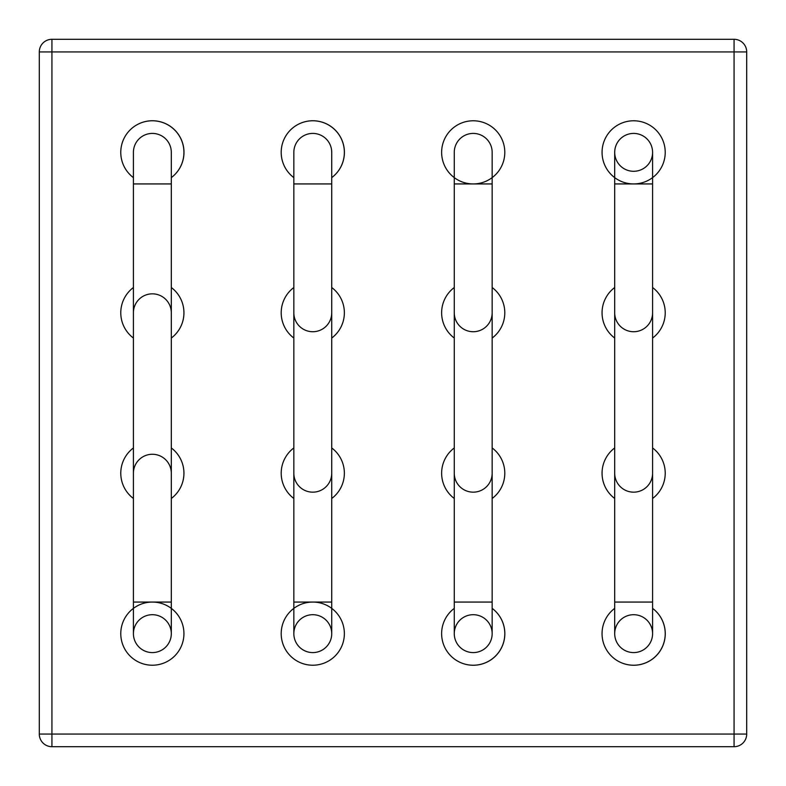 <?xml version="1.0" encoding="UTF-8"?>
<svg xmlns="http://www.w3.org/2000/svg" width="786" height="786" viewBox="0 0 786 786"><rect width="100%" height="100%" fill="white"/><g stroke="black" fill="none" stroke-linecap="round" stroke-linejoin="round"><path stroke-width="1.18" d="M734.065 39.3L51.935 39.3A12.635 12.635 0 0 0 39.3 51.935L39.3 734.065A12.635 12.635 0 0 0 51.935 746.7L734.065 746.7A12.635 12.635 0 0 0 746.7 734.065L746.7 51.935A12.635 12.635 0 0 0 734.065 39.3L51.935 39.3A12.635 12.635 0 0 0 39.3 51.935L39.3 734.065A12.635 12.635 0 0 0 51.935 746.7L734.065 746.7A12.635 12.635 0 0 0 746.7 734.065L746.7 51.935A12.635 12.635 0 0 0 734.065 39.3L734.065 51.935L51.935 51.935L51.935 39.3L51.935 734.065L39.3 734.065A12.635 12.635 0 0 0 51.935 746.7L51.935 734.065L734.065 734.065L734.065 51.935L746.7 51.935L51.935 51.935L51.935 734.065L39.3 734.065A12.635 12.635 0 0 0 51.935 746.7L51.935 734.065L734.065 734.065L734.065 746.7A12.635 12.635 0 0 0 746.7 734.065L734.065 734.065L734.065 39.3M665.221 633.644A31.578 31.578 0 0 0 652.586 608.374A31.578 31.578 0 0 1 619.515 661.891A31.578 31.578 0 0 1 614.691 608.374A31.578 31.578 0 0 0 619.515 661.891A31.578 31.578 0 0 0 665.221 633.644M665.221 473.211A31.578 31.578 0 0 0 652.586 447.951A31.578 31.578 0 0 1 652.586 498.481A31.578 31.578 0 0 0 665.221 473.211M614.691 447.951A31.578 31.578 0 0 0 614.691 498.481A31.578 31.578 0 0 1 614.691 447.951M665.221 312.789A31.578 31.578 0 0 0 652.586 287.519A31.578 31.578 0 0 1 652.586 338.049A31.578 31.578 0 0 0 665.221 312.789M614.691 287.519A31.578 31.578 0 0 0 614.691 338.049A31.578 31.578 0 0 1 614.691 287.519M665.221 152.356A31.578 31.578 0 0 0 633.644 120.779A31.578 31.578 0 0 0 602.066 152.356A31.578 31.578 0 0 0 633.644 183.934A31.578 31.578 0 0 0 665.221 152.356A31.578 31.578 0 0 0 633.644 120.779A31.578 31.578 0 0 0 602.066 152.356A31.578 31.578 0 0 0 633.644 183.934A31.578 31.578 0 0 0 665.221 152.356M504.799 152.356A31.578 31.578 0 0 0 473.211 120.779A31.578 31.578 0 0 0 441.634 152.356A31.578 31.578 0 0 0 473.211 183.934A31.578 31.578 0 0 0 504.799 152.356A31.578 31.578 0 0 0 473.211 120.779A31.578 31.578 0 0 0 441.634 152.356A31.578 31.578 0 0 0 473.211 183.934A31.578 31.578 0 0 0 504.799 152.356M504.799 312.789A31.578 31.578 0 0 0 492.164 287.519A31.578 31.578 0 0 1 492.164 338.049A31.578 31.578 0 0 0 504.799 312.789M454.269 287.519A31.578 31.578 0 0 0 454.269 338.049A31.578 31.578 0 0 1 454.269 287.519M504.799 473.211A31.578 31.578 0 0 0 492.164 447.951A31.578 31.578 0 0 1 492.164 498.481A31.578 31.578 0 0 0 504.799 473.211M454.269 447.951A31.578 31.578 0 0 0 454.269 498.481A31.578 31.578 0 0 1 454.269 447.951M504.799 633.644A31.578 31.578 0 0 0 492.164 608.374A31.578 31.578 0 0 1 459.093 661.891A31.578 31.578 0 0 1 454.269 608.374A31.578 31.578 0 0 0 459.093 661.891A31.578 31.578 0 0 0 504.799 633.644M344.366 633.644A31.578 31.578 0 0 0 312.789 602.066A31.578 31.578 0 0 0 281.201 633.644A31.578 31.578 0 0 0 312.789 665.221A31.578 31.578 0 0 0 344.366 633.644A31.578 31.578 0 0 0 312.789 602.066A31.578 31.578 0 0 0 281.201 633.644A31.578 31.578 0 0 0 312.789 665.221A31.578 31.578 0 0 0 344.366 633.644M344.366 473.211A31.578 31.578 0 0 0 331.731 447.951A31.578 31.578 0 0 1 331.731 498.481A31.578 31.578 0 0 0 344.366 473.211M293.836 447.951A31.578 31.578 0 0 0 293.836 498.481A31.578 31.578 0 0 1 293.836 447.951M344.366 312.789A31.578 31.578 0 0 0 331.731 287.519A31.578 31.578 0 0 1 331.731 338.049A31.578 31.578 0 0 0 344.366 312.789M293.836 287.519A31.578 31.578 0 0 0 293.836 338.049A31.578 31.578 0 0 1 293.836 287.519M344.366 152.356A31.578 31.578 0 0 0 298.66 124.109A31.578 31.578 0 0 0 293.836 177.626A31.578 31.578 0 0 1 298.66 124.109A31.578 31.578 0 0 1 331.731 177.626A31.578 31.578 0 0 0 344.366 152.356M183.934 152.356A31.578 31.578 0 0 0 138.238 124.109A31.578 31.578 0 0 0 133.414 177.626A31.578 31.578 0 0 1 138.238 124.109A31.578 31.578 0 0 1 171.309 177.626A31.578 31.578 0 0 0 183.934 152.356M183.934 312.789A31.578 31.578 0 0 0 171.309 287.519A31.578 31.578 0 0 1 171.309 338.049A31.578 31.578 0 0 0 183.934 312.789M133.414 287.519A31.578 31.578 0 0 0 133.414 338.049A31.578 31.578 0 0 1 133.414 287.519M183.934 473.211A31.578 31.578 0 0 0 171.309 447.951A31.578 31.578 0 0 1 171.309 498.481A31.578 31.578 0 0 0 183.934 473.211M133.414 447.951A31.578 31.578 0 0 0 133.414 498.481A31.578 31.578 0 0 1 133.414 447.951M183.934 633.644A31.578 31.578 0 0 0 152.356 602.066A31.578 31.578 0 0 0 120.779 633.644A31.578 31.578 0 0 0 152.356 665.221A31.578 31.578 0 0 0 183.934 633.644A31.578 31.578 0 0 0 152.356 602.066A31.578 31.578 0 0 0 120.779 633.644A31.578 31.578 0 0 0 152.356 665.221A31.578 31.578 0 0 0 183.934 633.644M171.309 633.644A18.952 18.952 0 0 0 142.885 617.236A18.952 18.952 0 0 0 142.885 650.051A18.952 18.952 0 0 0 171.309 633.644A18.952 18.952 0 0 0 142.885 617.236A18.952 18.952 0 0 0 142.885 650.051A18.952 18.952 0 0 0 171.309 633.644A18.952 18.952 0 0 1 152.356 652.586A18.952 18.952 0 0 1 133.414 633.644A18.952 18.952 0 0 0 152.356 652.586A18.952 18.952 0 0 0 171.309 633.644L171.309 152.356A18.952 18.952 0 0 0 152.356 133.414A18.952 18.952 0 0 0 133.414 152.356A18.952 18.952 0 0 1 152.356 133.414A18.952 18.952 0 0 1 171.309 152.356M614.691 473.211A18.952 18.952 0 0 0 633.644 492.164A18.952 18.952 0 0 0 652.586 473.211A18.952 18.952 0 0 1 633.644 492.164A18.952 18.952 0 0 1 614.691 473.211M652.586 633.644A18.952 18.952 0 0 0 624.172 617.236A18.952 18.952 0 0 0 624.172 650.051A18.952 18.952 0 0 0 652.586 633.644A18.952 18.952 0 0 1 633.644 652.586A18.952 18.952 0 0 1 614.691 633.644A18.952 18.952 0 0 0 633.644 652.586A18.952 18.952 0 0 0 652.586 633.644A18.952 18.952 0 0 0 624.172 617.236A18.952 18.952 0 0 0 624.172 650.051A18.952 18.952 0 0 0 652.586 633.644L652.586 602.066L614.691 602.066L614.691 633.644M614.691 312.789A18.952 18.952 0 0 0 633.644 331.731A18.952 18.952 0 0 0 652.586 312.789A18.952 18.952 0 0 1 633.644 331.731A18.952 18.952 0 0 1 614.691 312.789M652.586 152.356A18.952 18.952 0 0 0 624.172 135.949A18.952 18.952 0 0 0 624.172 168.764A18.952 18.952 0 0 0 652.586 152.356A18.952 18.952 0 0 0 633.644 133.414A18.952 18.952 0 0 0 614.691 152.356A18.952 18.952 0 0 1 633.644 133.414A18.952 18.952 0 0 1 652.586 152.356A18.952 18.952 0 0 0 624.172 135.949A18.952 18.952 0 0 0 624.172 168.764A18.952 18.952 0 0 0 652.586 152.356L652.586 183.934L614.691 183.934L614.691 152.356M454.269 312.789A18.952 18.952 0 0 0 473.211 331.731A18.952 18.952 0 0 0 492.164 312.789A18.952 18.952 0 0 1 473.211 331.731A18.952 18.952 0 0 1 454.269 312.789M454.269 473.211A18.952 18.952 0 0 0 473.211 492.164A18.952 18.952 0 0 0 492.164 473.211A18.952 18.952 0 0 1 473.211 492.164A18.952 18.952 0 0 1 454.269 473.211M492.164 633.644A18.952 18.952 0 0 0 463.74 617.236A18.952 18.952 0 0 0 463.74 650.051A18.952 18.952 0 0 0 492.164 633.644A18.952 18.952 0 0 1 473.211 652.586A18.952 18.952 0 0 1 454.269 633.644A18.952 18.952 0 0 0 473.211 652.586A18.952 18.952 0 0 0 492.164 633.644A18.952 18.952 0 0 0 463.74 617.236A18.952 18.952 0 0 0 463.74 650.051A18.952 18.952 0 0 0 492.164 633.644L492.164 602.066L454.269 602.066L454.269 633.644M331.731 633.644A18.952 18.952 0 0 0 303.308 617.236A18.952 18.952 0 0 0 303.308 650.051A18.952 18.952 0 0 0 331.731 633.644A18.952 18.952 0 0 0 303.308 617.236A18.952 18.952 0 0 0 303.308 650.051A18.952 18.952 0 0 0 331.731 633.644A18.952 18.952 0 0 1 312.789 652.586A18.952 18.952 0 0 1 293.836 633.644A18.952 18.952 0 0 0 312.789 652.586A18.952 18.952 0 0 0 331.731 633.644L331.731 152.356A18.952 18.952 0 0 0 312.789 133.414A18.952 18.952 0 0 0 293.836 152.356A18.952 18.952 0 0 1 312.789 133.414A18.952 18.952 0 0 1 331.731 152.356M293.836 473.211A18.952 18.952 0 0 0 312.789 492.164A18.952 18.952 0 0 0 331.731 473.211A18.952 18.952 0 0 1 312.789 492.164A18.952 18.952 0 0 1 293.836 473.211M293.836 312.789A18.952 18.952 0 0 0 312.789 331.731A18.952 18.952 0 0 0 331.731 312.789A18.952 18.952 0 0 1 312.789 331.731A18.952 18.952 0 0 1 293.836 312.789M171.309 312.789A18.952 18.952 0 0 0 152.356 293.836A18.952 18.952 0 0 0 133.414 312.789A18.952 18.952 0 0 1 152.356 293.836A18.952 18.952 0 0 1 171.309 312.789M171.309 473.211A18.952 18.952 0 0 0 152.356 454.269A18.952 18.952 0 0 0 133.414 473.211A18.952 18.952 0 0 1 152.356 454.269A18.952 18.952 0 0 1 171.309 473.211M492.164 152.356A18.952 18.952 0 0 0 473.211 133.414A18.952 18.952 0 0 0 454.269 152.356A18.952 18.952 0 0 1 473.211 133.414A18.952 18.952 0 0 1 492.164 152.356L492.164 183.934L454.269 183.934L454.269 152.356M39.3 51.935L51.935 51.935L39.3 51.935M133.414 633.644L133.414 602.066L171.309 602.066M133.414 602.066L133.414 183.934L171.309 183.934M293.836 633.644L293.836 602.066L331.731 602.066M293.836 602.066L293.836 183.934L331.731 183.934M746.7 734.065L734.065 734.065L734.065 746.7A12.635 12.635 0 0 0 746.7 734.065M133.414 183.934L133.414 152.356M293.836 183.934L293.836 152.356M454.269 183.934L454.269 602.066M492.164 183.934L492.164 602.066M614.691 183.934L614.691 602.066M652.586 183.934L652.586 602.066"/></g></svg>
